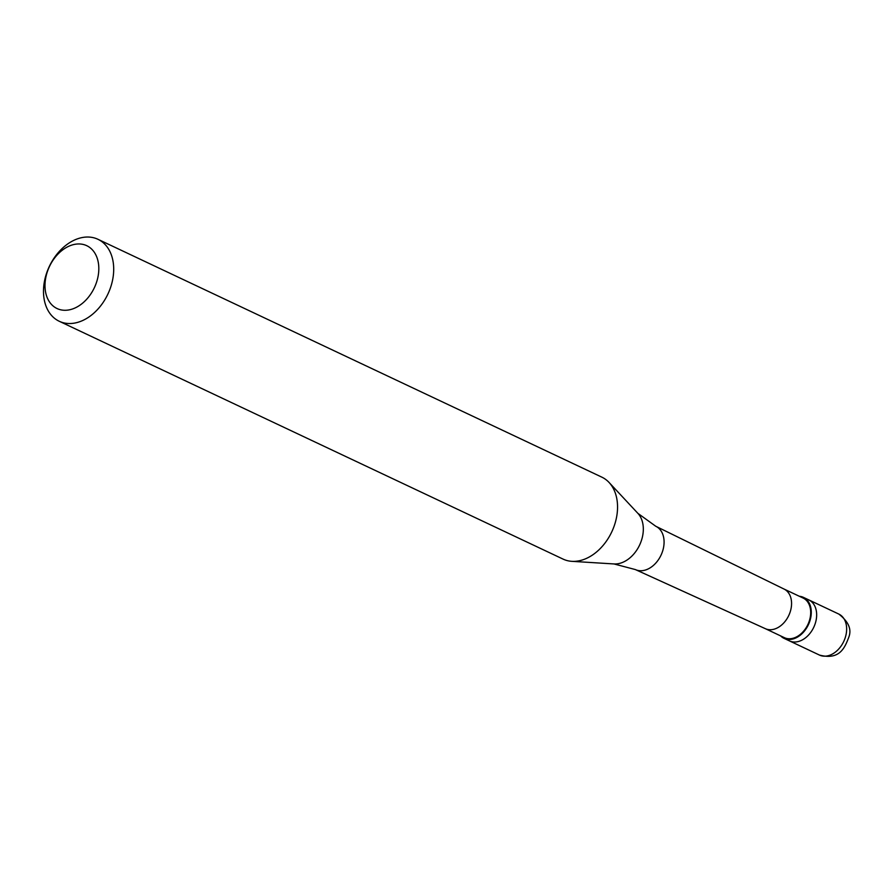 <?xml version="1.0" encoding="UTF-8"?>
<svg xmlns="http://www.w3.org/2000/svg" width="894" height="894" viewBox="0 0 894 894"><rect width="100%" height="100%" fill="white"/><g stroke="black" fill="none" stroke-linecap="round" stroke-linejoin="round"><path stroke-width="1.34" d="M819.429 655.056A22.663 16.193 -64.7 0 0 846.048 634.639A22.663 16.193 115.3 0 0 838.784 614.055C848.473 621.553 851.826 629.231 848.842 637.087C844.752 647.893 839.667 660.398 819.429 655.056L789.436 640.886A22.663 16.193 -64.7 0 0 816.054 620.481A22.663 16.193 115.3 0 0 808.779 599.896A22.663 16.193 115.3 0 1 816.054 620.481A22.663 16.193 -64.7 0 1 789.436 640.886L784.049 638.35A22.663 16.193 -64.7 0 0 810.679 617.944A22.663 16.193 115.3 0 0 803.404 597.36A22.663 16.193 115.3 0 0 799.337 596.276M780.63 635.902A22.663 16.193 -64.7 0 0 784.049 638.35M765.331 628.672L784.373 637.668A21.914 15.656 -64.7 0 0 810.109 617.944A21.914 15.656 115.3 0 0 803.08 598.041L784.038 589.045M59.25 321.27L563.086 559.108A45.326 32.385 -64.7 0 0 571.847 561.331A45.326 32.385 -64.7 0 0 616.346 518.297A45.326 32.385 115.3 0 0 609.071 482.469A45.326 32.385 115.3 0 0 601.796 477.128L97.949 239.29A45.326 32.385 115.3 0 1 112.499 280.459A45.326 32.385 -64.7 0 1 59.25 321.27A45.326 32.385 -64.7 0 1 44.7 280.101A45.326 32.385 115.3 0 1 97.949 239.29M45.918 276.984A34.754 24.831 -64.7 0 0 64.916 310.285A34.754 24.831 -64.7 0 0 97.893 277.263A34.754 24.831 115.3 0 0 78.895 243.95A34.754 24.831 115.3 0 0 45.918 276.984M765.253 628.638A21.914 15.656 -64.7 0 0 765.398 628.706A21.914 15.656 -64.7 0 0 790.989 608.915A21.914 15.656 115.3 0 0 784.105 589.09L655.917 526.331A23.937 17.109 115.3 0 1 663.449 548A23.937 17.109 -64.7 0 1 635.478 569.623A23.937 17.109 -64.7 0 1 635.321 569.556L613.999 563.946A29.089 20.785 -64.7 0 0 642.551 536.333A29.089 20.785 115.3 0 0 637.88 513.346L609.071 482.469M637.88 513.346L655.76 526.253A23.937 17.109 115.3 0 1 655.917 526.331M838.784 614.055L803.404 597.36M765.398 628.706L635.478 569.623M613.999 563.946L571.847 561.331"/></g></svg>
